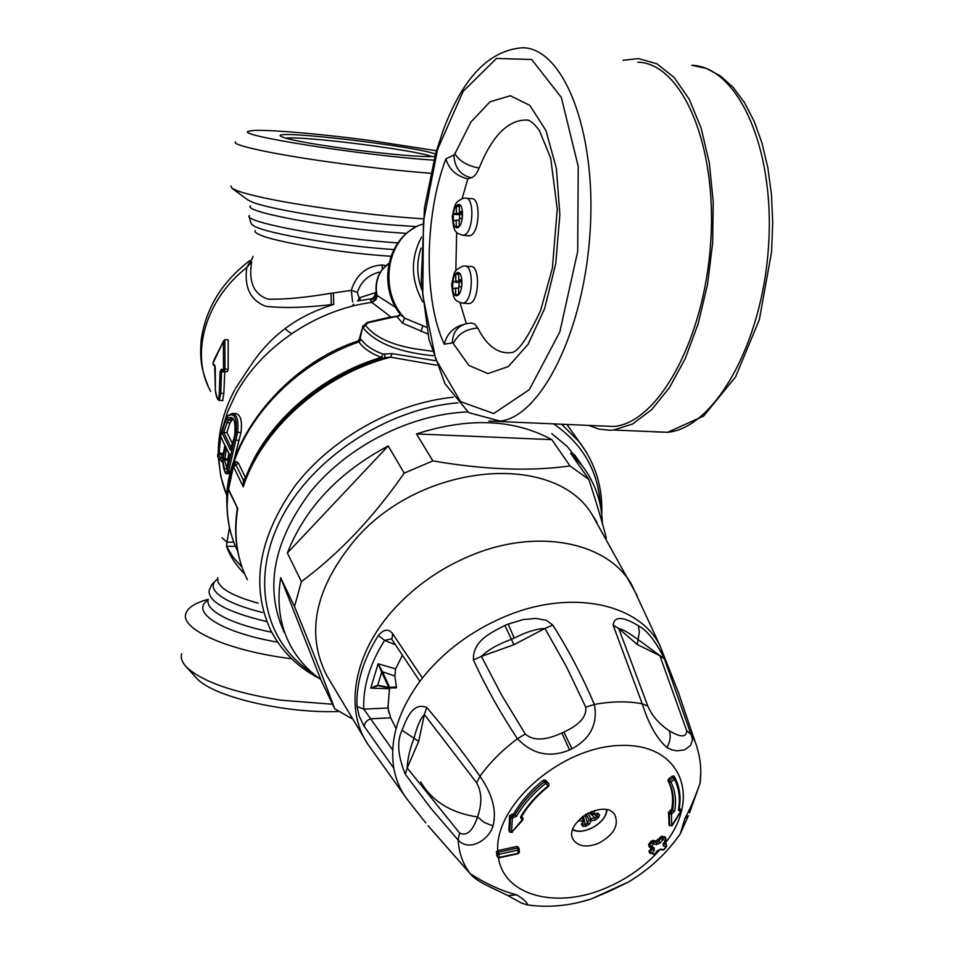 <?xml version="1.0" encoding="UTF-8"?>
<svg xmlns="http://www.w3.org/2000/svg" width="954" height="954" viewBox="0 0 954 954"><rect width="100%" height="100%" fill="white"/><g stroke="black" fill="none" stroke-linecap="round" stroke-linejoin="round"><path stroke-width="1.43" d="M285.473 138.151C302.704 135.742 416.302 150.064 432.126 156.623M590.717 811.866L593.281 814.37L591.766 813.69L591.015 811.747M582.381 823.839L581.403 824.447L583.085 821.024L578.386 820.786M583.943 819.2L583.931 820.702L583.085 821.024L583.085 818.83L583.931 819.176L582.477 816.66M597.264 813.81L596.846 816.815L589.167 819.689L587.521 823.016L585.792 824.328L582.214 824.244L583.955 819.224M589.167 812.558L594.986 817.936L595.308 820.106L591.11 820.702L589.405 824.113L585.696 826.247L583.025 826.367L581.403 824.447M594.688 810.483L593.722 813.786L597.931 813.19L599.577 815.11L598.695 817.411L595.308 820.106M592.231 811.27L591.718 812.951L593.722 813.786L593.281 814.37L597.931 813.19M596.93 813.869L599.577 815.11M594.092 814.275L598.695 817.411M585.088 814.823L587.521 823.016L589.405 824.113M583.335 816.028L585.696 826.247M582.787 823.075L583.025 826.367M435.477 154.095C417.148 146.391 275.122 129.637 280.19 135.885C284.244 138.95 307.355 143.398 349.486 149.218C392.177 154.679 420.619 157.1 434.809 156.48M433.831 160.141C362.508 155.633 228.662 134.24 249.566 131.08C257.592 128.48 315.679 133.214 371.655 140.715L436.443 150.744M338.813 711.493C283.612 713.604 212.026 696.372 196.202 677.841L195.176 676.708M545.64 783.425L548.145 785.953C536.398 795.326 527.18 805.701 520.514 817.089L522.077 819.999L511.535 832.484L512.346 818.007L516.46 816.338C523.484 804.305 533.203 793.323 545.64 783.425L546.368 781.588L548.872 784.116L548.598 786.263L548.991 784.271L545.521 780.086L546.368 781.588L544.388 781.803L545.64 783.425M679.069 809.338L679.009 809.636C681.192 797.926 679.868 787.336 675.027 777.88L673.19 777.641L674.442 779.358L670.841 782.018C675.301 790.616 676.565 800.334 674.633 811.15L671.461 814.156L671.652 825.794L680.596 811.508L678.377 810.137C680.464 798.701 679.153 788.445 674.442 779.358L675.027 777.88L675.36 778.524M430.636 173.258C404.46 171.255 375.065 168.095 342.45 163.79C278.723 155.371 230.403 145.246 235.543 141.919M181.677 653.74C180.461 657.926 182.047 662.35 186.424 667.001C201.878 681.55 233.289 692.592 280.643 700.153L332.552 704.255M518.213 853.675L518.058 850.133L498.93 854.283L499.18 857.407L518.284 853.258L519.298 851.755M512.417 832.293L509.746 831.876L510.557 817.244L509.663 815.587L513.92 813.535L514.814 815.193L512.775 815.909L512.513 818.043M511.773 814.346L512.608 815.873L510.557 817.244L512.346 818.007L512.775 815.909L511.952 814.382M509.663 815.587L508.864 830.218L509.746 831.876L511.535 832.484L522.709 820.118L522.077 819.999L522.315 817.864L522.72 819.462M522.816 820.011L522.983 818.246L521.802 816.457M521.862 819.963L522.1 817.828L521.373 817.339M549.027 784.331L548.025 782.614M518.32 847.212L519.167 849.108L517.605 848.034L518.058 850.133L519.167 849.108L519.393 852.232L518.26 853.663L499.169 857.813L497.439 856.787L499.133 857.825M660.24 842.883L658.475 841.559L656.746 842.525L656.614 844.588L660.24 842.883L662.756 839.687L665.642 840.295L663.579 843.336M665.26 837.433L661.969 836.145L662.875 837.636L661.003 838.363L662.756 839.687L662.875 837.636L665.761 838.244L666.095 840.152M649.221 846.878L653.228 848.189L654.074 847.748L649.424 845.781L649.221 846.878L650.306 847.557L653.693 843.956L656.614 844.588M653.836 841.893L651.952 842.62L653.693 843.956L653.836 841.893L656.746 842.525L655.851 841.034L652.941 840.402L653.836 841.893M652.906 848.118L652.572 848.905L654.313 850.241L654.074 847.748M663.316 843.694L663.34 845.983L666.202 846.556L663.662 849.692L660.812 849.132L657.199 850.837L654.647 853.949L651.761 853.365L654.313 850.241M669.088 824.435L668.515 812.367L671.688 809.123C673.584 798.498 672.331 788.982 667.943 780.539L668.79 781.886L669.601 780.289L670.841 782.018L668.79 781.886C673.178 790.329 674.43 799.857 672.534 810.471L671.127 812.057L671.664 814.096M670.209 810.59L671.461 814.156L669.362 813.738L670.924 812.116L670.006 810.65M668.515 812.367L669.362 813.738L669.565 825.198L672.129 825.639M668.73 823.839L669.672 825.627L672.033 825.77L681.061 811.353L679.88 809.529L680.429 811.556M681.156 811.186L681.049 809.767L679.26 808.229M681.001 810.685L679.463 807.955M679.224 808.479L679.88 809.529L679.033 809.493M666.643 846.401L666.309 844.493L663.233 843.861M663.34 845.983L663.113 843.479M659.727 849.525L660.812 849.132M396.518 686.928L388.707 687.429L377.724 685.163L381.695 672.141L382.471 671.807L394.861 676.028L396.482 687.631L389.041 687.953L381.994 672.868L382.781 672.475L389.506 686.999L389.268 687.977L396.292 687.906M388.993 687.929L378.213 685.246M247.706 199.815L231.941 188.236L237.224 190.776C254.599 196.822 287.893 203.25 337.12 210.071C368.721 214.268 397.401 217.19 423.159 218.824M231.941 188.236L230.904 185.982M271.699 632.275C242.602 626.182 222.974 618.741 212.802 609.976C208.723 606.207 207.209 602.654 208.246 599.315C195.391 602.797 187.95 607.483 185.923 613.374C179.769 628.436 224.727 649.495 285.508 657.95L291.709 658.797M598.456 843.336C613.625 835.06 619.11 825.592 614.925 814.966C604.812 797.496 561.787 823.851 573.652 840.247C578.78 846.663 587.044 847.701 598.456 843.336M508.864 830.218L509.186 830.815M513.92 813.535C521.027 801.336 530.877 790.21 543.458 780.169L545.521 780.086M498.513 852.184L497.189 853.663L498.93 854.283L498.513 852.184L517.605 848.034L516.782 846.496L497.738 850.622L498.513 852.184M518.213 846.902L516.782 846.496M381.994 672.868L378.118 663.745L382.471 671.807M389.673 687.977L389.471 688.764L370.736 688.12L378.154 685.676L377.724 685.163L370.736 688.12L378.118 663.745L395.6 668.897L394.861 676.028M655.851 841.034L661.969 836.145M649.197 846.818L648.589 844.397L651.129 841.249L652.941 840.402M651.522 847.82L648.97 851.66M675.027 777.88L673.906 776.079L672.272 776.174L673.19 777.641L669.601 780.289L668.671 778.834L672.272 776.174M667.943 780.539L668.671 778.834M666.548 845.793L665.379 843.002C701.703 796.805 680.667 743.667 621.519 745.432C562.693 745.897 494.959 804.019 497.738 850.622M388.791 712.698L387.896 705.805M664.044 842.74L665.379 843.002M525.332 734.091L517.438 738.742C532.475 754.352 549.85 758.096 569.562 749.951L571.947 748.807C590.431 738.73 597.908 723.943 594.39 704.446L585.744 707.164C586.901 716.549 579.615 724.837 563.874 732.028L561.834 732.97C545.366 740.626 533.191 741.008 525.332 734.091L501.661 695.132L481.412 656.412L513.932 644.701L544.937 628.471L566.342 666.512L585.744 707.164M497.702 850.634L496.307 851.958L497.511 857.014M526.56 904.774L527.514 904.917C527.502 902.675 523.889 899.312 516.663 894.84C501.923 891.06 486.468 884.036 470.286 873.769L470.871 874.448M637.212 876.416L628.924 881.758L591.003 899.038L580.485 901.983M476.654 782.817L424.351 714.498L418.687 741.365L407.203 767.982L459.518 832.925C466.589 836.61 472.612 831.256 477.596 816.874C482.175 803.65 481.865 792.297 476.654 782.817L479.969 776.258C489.974 762.437 502.46 749.927 517.438 738.742C500.087 712.507 485.407 686.236 473.411 659.941L481.412 656.412C487.673 650.079 497.678 644.379 511.416 639.311L513.932 644.701M426.748 707.474C412.307 701.44 405.903 720.735 402.039 730.263C396.709 741.318 397.806 755.997 405.331 774.29L407.203 767.982C407.573 758.8 409.838 748.902 414 738.289C417.005 726.447 420.464 718.517 424.351 714.498L426.748 707.474C444.302 727.89 462.034 750.822 479.969 776.258C492.491 794.265 496.843 810.805 493.039 825.902C489.271 839.365 469.726 852.447 458.135 840.069C458.91 852.983 462.964 864.217 470.286 873.769L428.036 825.675L470.656 874.222C477.072 882.176 494.744 888.854 507.874 895.591L506.002 894.637M459.518 832.925L458.135 840.069L430.683 808.062L405.331 774.29M665.797 843.658L665.403 843.014M700.737 772.573L700.069 783.186C695.299 796.852 690.291 808.515 685.067 818.198L680.309 833.76L678.831 835.919M700.069 783.186L700.069 783.198C701.882 769.019 700.176 755.067 694.965 741.353L691.638 734.938L686.689 730.728C686.51 737.597 680.703 737.597 669.267 730.74C659.286 724.181 652.166 716.001 647.897 706.21L618.776 628.603L637.26 644.475L659.858 655.66L686.689 730.728M647.897 706.21L642.221 703.742C648.684 724.229 656.936 738.837 667.001 747.566L671.831 749.82L677.018 750.846L684.71 749.832L690.565 745.42L692.27 740.686L692.258 737.907L664.473 658.999C655.923 641.505 647.229 630.415 638.381 625.752L639.359 632.073L637.26 644.475M664.473 658.999L637.63 639.24C628.829 632.752 622.533 629.211 618.776 628.603L613.136 625.192C614.591 612.289 631.035 621.316 638.381 625.752M514.17 638.107L511.416 639.311L504.893 625.442L508.208 624.059L514.17 638.107C526.131 631.989 536.386 628.781 544.937 628.471L552.748 625.049C568.369 649.602 582.25 676.064 594.378 704.446C611.586 701.273 627.529 701.035 642.221 703.742L613.136 625.192M685.067 818.198L688.383 815.718L680.309 833.76C667.192 852.864 650.056 868.867 628.924 881.758L610.739 890.631M402.326 655.41L395.6 668.897M389.471 688.764L387.956 708.011L390.699 717.849L396.101 728.582M477.68 816.982C451.194 813.046 432.186 801.36 420.666 781.91M425.746 822.873L407.644 799.941L368.769 745.503C343.464 710.014 353.397 652.166 395.91 607.042C416.648 584.957 441.44 567.857 470.298 555.753C536.863 527.526 607.424 541.86 631.608 584.492L659.87 645.441C638.894 603.083 569.943 588.642 504.272 616.868C471.026 631.107 443.741 651.499 422.419 678.02C398.76 709.108 389.232 739.195 393.823 768.268L363.689 725.589L359.145 715.941L356.999 706.52C356.033 683.35 363.164 659.655 378.392 635.447C383.949 629.044 388.707 628.483 392.654 633.778L422.419 678.02M473.411 659.941C472.719 639.752 492.789 632.085 504.893 625.442M395.278 644.701L384.617 640.384L391.402 638.894M387.956 708.011L363.772 709.132L356.999 706.52M390.699 717.849L370.629 718.779L363.772 709.132C362.89 686.713 369.83 663.793 384.617 640.384L378.392 635.447M552.76 625.049L546.582 620.398L536.005 618.407L523.03 619.611L508.208 624.059M391.867 639.454L392.654 633.778M392.69 750.059L370.629 718.779C366.408 720.52 364.309 723.132 364.356 726.626M214.686 365.239L215.401 390.234C217.476 400.966 218.776 401.944 219.277 393.191L220.088 371.559L221.423 369.198L223.188 370.2L223.498 369.401L223.355 341.484L213.004 363.283L215.151 366.253M232.943 419.009L229.914 422.98L226.945 432.472L232.287 443.371M228.71 453.341L227.875 458.934L223.105 458.218L225.299 445.876L229.33 454.581M227.851 461.605L227.875 458.934M219.289 400.43L220.791 393.322L223.844 393.465L224.75 371.535M219.277 393.191L220.791 393.322L221.471 372.859L219.98 372.573M213.004 363.283L213.195 362.687M223.498 369.401L224.989 369.079L224.846 339.66L223.355 341.484M223.188 370.2L224.309 371.511L224.989 369.079L228.137 369.246L228.209 339.851L224.846 339.66M222.175 370.462L221.471 372.859M291.638 333.65L288.358 331.503M287.655 330.955L284.996 328.605M331.062 293.248L331.276 304.636L333.721 304.493L333.435 292.997L331.062 293.248C305.053 297.66 284.006 299.616 267.943 299.139C253.752 294.357 248.338 281.835 251.713 261.587L246.776 267.537L252.166 258.462M233.909 438.923L230.439 450.085L221.948 432.651L226.945 432.472M231.071 447.426L223.689 432.341L228.125 420.261L231.894 418.412M226.849 468.199L224.607 460.043L226.372 448.535M351.871 306.317L353.695 304.123M367.362 743.381L326.948 675.849C305.232 633.528 314.88 587.831 355.902 538.748C421.859 462.618 553.189 451.588 591.611 513.729L596.954 522.327M331.276 304.636C304.398 307.76 282.479 308.297 265.486 306.246C250.342 300.152 244.105 287.249 246.776 267.537C204.895 299.997 189.918 354.816 210.679 391.367M222.687 400.585L223.844 393.465M228.137 369.246L227.35 371.678L224.381 371.488M385.845 265.629L382.089 264.985C366.598 265.963 356.331 274.418 351.299 290.35L333.435 292.997M242.042 567.213L232.907 556.921L226.503 546.284C229.938 556.063 236.032 565.364 244.796 574.201M229.509 527.562L226.945 542.194L222.02 537.77M229.914 422.98L225.204 422.026L226.825 418.997C233.456 414.585 236.103 419.963 234.803 435.107L233.754 439.389M230.439 450.085L230.773 448.845M225.299 445.876L229.389 454.307L226.921 467.985C225.049 470.966 223.749 468.247 223.009 459.84L223.105 458.218M227.135 466.506L226.921 467.985M227.803 460.15L223.009 459.84M351.442 718.362L334.699 708.774C325.636 684.03 312.244 649.96 294.524 606.565L301.404 581.618C339.219 553.558 373.479 517.402 404.186 473.148L432.889 460.901C484.632 469.833 530.341 471.503 570.015 465.934L588.845 479.421C596.369 502.436 602.201 521.981 606.339 538.056M320.794 679.546C307.546 670.197 297.243 658.499 289.897 644.463C279.784 624.715 276.708 602.475 280.691 577.742L320.794 679.546L334.699 708.774M280.691 577.742L294.524 606.565M287.357 553.022C305.065 508.017 338.682 472.325 388.218 445.947L287.357 553.022L301.404 581.618M388.218 445.947L404.186 473.148M416.469 433.939C468.736 417.148 513.86 419.044 551.841 439.651L416.469 433.939L432.889 460.901M551.841 439.651L570.015 465.934M588.845 479.421L570.516 453.138L582.023 465.516C594.914 482.378 601.7 501.721 602.391 523.507M352.622 301.965L351.299 290.35L357.321 292.413L358.99 297.72L358.322 300.784M379.31 272.164C368.28 274.967 360.946 281.716 357.321 292.413M358.99 297.72L360.207 297.541L359.789 300.51M225.299 420.189L227.934 415.932C234.481 412.39 237.176 417.84 236.032 432.269L226.897 471.598C224.989 473.53 223.653 470.322 222.854 461.974L218.072 457.133M223.009 455.881L221.722 458.552L217.858 454.426L219.325 452.911L220.279 453.746L218.848 454.891M284.387 632.669C264.198 588.952 272.951 541.944 310.622 491.644C348.067 445.721 410.804 414.036 467.758 411.937M551.686 433.545L567.332 446.579L580.259 462.988M360.207 297.541L375.447 292.616L374.54 296.467L371.583 298.733M376.341 293.796C375.757 296.754 375.077 298.363 374.278 298.614L372.454 298.96L374.326 298.53M370.903 298.852L373.968 298.745M375.447 292.616L376.15 292.437M222.664 457.288L221.722 458.552M222.723 457.061L220.279 453.746L223.236 453.854M225.132 420.642L220.601 436.193L224.905 445.47M220.601 436.193L224.846 445.375L222.914 456.048M227.934 415.932L232.049 413.416C236.962 414.143 238.81 420.476 237.606 432.424L235.829 440.152L234.338 439.329M230.57 472.683L228.256 472.612L228.686 470.978L227.159 470.394M230.319 473.744L227.279 473.637L228.256 472.612L226.897 471.598M222.831 462.344C223.844 470.882 225.335 474.639 227.279 473.637L226.98 473.637M244.594 481.174L243.401 481.293L243.246 486.85L244.355 481.818C263.864 426.402 320.914 375.542 384.426 357.667L390.639 357.178C323.346 374.183 261.968 428.704 243.246 486.85L233.67 467.066L235.984 464.896L234.946 463.656L233.611 465.397L228.471 489.998L237.737 508.613L228.28 488.675L233.456 465.886M243.508 571.124C236.055 552.199 233.933 531.748 237.152 509.758L237.737 508.613C233.515 534.848 236.747 558.567 247.408 579.758M243.401 481.293L243.282 479.922L245.583 477.811L238.261 462.809L235.912 461.486L234.565 463.99M223.26 453.675L219.515 452.911M232.824 464.407L240.992 432.556C242.399 420.702 240.575 414.37 235.519 413.571L233.003 413.452M234.946 463.656L235.912 461.486M245.727 478.169L245.583 477.811C264.783 424.554 319.888 375.232 381.35 357.392L383.007 354.053C373.026 350.535 365.752 345.682 361.196 339.493L360.123 338.527L362.902 326.113L367.385 322.369L367.922 322.786L363.057 327.842C375.614 343.094 399.082 352.396 433.45 355.759M435.072 360.672L392.106 353.6L390.639 357.178L436.693 365.215M372.454 298.96L370.426 300.081L371.368 302.036L390.961 317.038M395.719 307.45L377.057 295.43L375.304 299.616L371.368 302.036M388.982 263.28L382.494 269.314C376.949 276.875 375.137 285.58 377.057 295.43L376.281 293.415C374.85 280.44 379.084 270.387 388.982 263.268M226.909 504.749C223.033 442.68 284.459 364.917 357.404 341.234L358.895 341.949C363.617 348.425 371.106 353.576 381.35 357.392L383.222 358.024M377.534 295.823L375.745 299.973L371.786 302.43C316.597 309.418 260.931 347.065 235.745 394.264L227.374 412.39L221.841 430.803M357.583 341.174L360.123 338.527L358.072 341.293M228.817 483.463C237.51 425.329 292.103 364.977 358.895 341.949L361.196 339.493M383.007 354.053L385.142 353.958L384.545 357.631M392.106 353.6L385.142 353.958M399.416 315.798L367.922 322.786M432.067 351.227L423.147 349.975C394.825 346.481 375.626 338.276 365.573 325.374M400.275 314.355L396.983 316.621L402.469 323.108L427.738 333.924M426.402 327.246L404.663 318.135L402.469 323.108M422.622 224.178C387.586 234.517 376.913 289.277 404.663 318.135L400.608 314.796C378.833 288.108 385.499 243.437 414.394 227.934M421.62 237.045C410.327 258.105 410.709 279.713 422.741 301.869M421.68 289.515C416.659 275.444 416.457 261.623 421.072 248.052M465.373 266.094L470.751 266.512C480.53 265.057 479.361 301.905 469.583 303.491L467.985 303.539M461.724 279.355L461.676 286.355L458.659 287.202L458.6 294.178L455.607 295.013L455.666 288.048L452.697 288.883L452.756 281.955L455.726 281.096L455.785 274.132L458.779 273.249L458.719 280.226L461.724 279.355M458.659 288.263L455.666 288.048M461.712 281.657L459.065 282.42L459.017 287.106M459.065 282.42L452.756 281.955M461.712 281.537L455.726 281.096M458.767 274.37L455.785 274.132M461.724 280.452L458.719 280.226M466.16 198.158L471.622 198.67C481.174 197.502 479.719 233.492 470.143 235.614L468.342 235.733M462.32 211.084L462.261 218.061L459.256 219.098L459.208 226.062L456.215 227.076L456.274 220.135L453.305 221.161L453.365 214.245L456.334 213.195L456.394 206.267L459.375 205.193L459.315 212.146L462.32 211.084M459.256 220.398L456.274 220.135M462.296 213.875L459.649 214.805L459.613 218.979M459.649 214.805L453.365 214.245M462.308 213.732L456.334 213.195M459.363 206.529L456.394 206.267M462.308 212.408L459.315 212.146M622.986 60.329L638.453 58.552L656.972 63.846L674.18 77.489L689.182 99.144L701.13 128.039L709.311 162.884L713.234 201.95L712.626 243.234L707.51 284.507L698.197 323.621L685.258 358.561L669.434 387.67L651.618 409.719L632.705 423.946L613.625 430.027L609.94 430.266L599.064 429.157L588.642 425.365M471.133 323.001L474.758 324.062L477.835 328.104C486.862 345.992 498.107 354.161 511.547 352.634C518.177 351.859 527.872 337.811 540.62 310.491L552.39 268.074L557.231 209.212L550.697 158.114L539.404 130.543C533.894 123.161 529.542 119.655 526.334 120.037C507.874 119.965 492.145 135.981 479.135 168.059C467.591 165.924 459.506 161.178 454.903 153.821L453.925 155.037C454.474 167.415 460.198 174.999 471.085 177.79C474.138 177.003 476.821 173.759 479.135 168.059M528.647 120.359L526.334 120.037M637.809 62.189C681.955 63.191 717.706 145.175 710.611 243.282C704.004 341.365 657.318 423.397 613.47 426.498L600.519 425.901M453.925 155.037L445.888 158.865C448.976 169.311 456.274 176.001 467.782 178.911L462.189 198.539M471.085 177.79L467.782 178.911M445.888 158.865C424.315 215.89 423.493 300.283 444.266 344.203C446.949 333.817 453.317 327.27 463.394 324.563M456.656 232.442L455.833 270.841M460.019 302.728L466.315 323.668M662.541 850.074L664.115 849.549M582.035 817.006L583.085 818.83L580.068 818.699M587.831 813.225L590.896 818.52L591.11 820.702L589.167 819.689L586.102 814.382M606.589 809.779C606.661 822.575 583.824 835.883 572.794 829.467M575.417 830.469L572.722 829.67M543.458 780.169L544.388 781.803C531.783 791.856 521.933 802.982 514.814 815.193L516.46 816.338M521.504 816.719L522.315 817.864L521.599 816.552M521.468 816.779L520.514 817.089M548.645 786.227L548.598 786.263C536.983 795.529 527.908 805.76 521.349 816.982L521.349 817.292M665.975 839.58L664.843 836.753M657.652 840.188L658.475 841.559L661.003 838.363L660.168 837.004M648.589 844.397L649.424 845.781L651.952 842.62L651.129 841.249M649.209 850.646L649.841 853.103L651.761 853.365L650.032 852.017L652.572 848.905L651.987 847.927M655.112 853.794L653.55 854.319M671.688 809.123L672.534 810.471L674.633 811.15M679.033 809.505L678.377 810.137M496.307 851.958L497.189 853.663L497.439 856.787L496.557 855.082M247.909 199.97L252.512 202.188C269.708 209.212 338.181 220.481 391.724 224.905L416.779 226.647M208.055 600.078C189.441 611.824 221.614 632.574 277.638 642.137M498.465 857.801C504.284 896.736 558.722 909.711 608.449 886.898C628.758 877.835 645.941 865.397 660.013 849.585L664.008 849.668L666.548 846.52L665.761 843.229M569.562 749.951L561.834 732.97M571.947 748.807L563.874 732.028M516.663 894.84L507.874 895.591L521.397 903.044L527.514 904.917C548.276 907.862 569.443 905.906 591.003 899.038L608.616 891.596M608.962 890.678L608.986 891.43L611.192 890.416L611.228 889.629M477.596 816.874L484.191 822.455L493.039 825.902M418.687 741.365L402.039 730.263M700.057 783.246L689.575 812.808M667.001 747.566C670.233 741.568 670.996 735.963 669.267 730.74M250.437 205.897C242.543 211.347 323.036 226.885 389.029 232.144L406.607 233.408M249.399 215.568C241.481 221.304 321.88 237.057 387.825 242.161L397.937 242.912M216.713 579.674L211.728 584.575L209.224 590.228C207.626 601.509 226.778 611.955 266.667 621.567M393.823 768.268C395.97 780.181 400.573 790.735 407.644 799.941M666.846 664.819L659.894 645.488M393.907 249.578L385.511 248.946C328.951 244.629 257.83 231.595 252.834 224.977C251.522 224.989 250.342 222.187 249.28 216.558M217.429 579.126C211.597 583.419 211.764 588.403 217.917 594.056C225.895 600.901 240.754 607.03 262.481 612.468M637.153 595.606L591.611 513.729M213.088 364.273L213.624 365.31M221.423 369.198L223.665 371.321L227.362 371.678M220.088 371.559L224.667 372.024M255.171 230.594C254.372 231.798 256.066 233.277 260.251 235.03C275.67 241.911 335.927 252.13 383.198 255.72L390.997 256.28M217.703 577.73L218.061 582.405L222.055 587.378C228.745 593.09 240.802 598.361 258.212 603.202M231.309 420.404L228.125 420.261L226.825 418.997M235.423 546.308L226.503 546.284L226.945 542.194L233.79 542.182M221.948 432.651L225.204 422.026M229.389 454.307L227.183 466.685M333.721 304.493C297.839 315.285 270.149 335.713 250.64 365.776M382.244 269.457L382.077 264.997M224.965 445.196L222.95 456.322M217.858 454.426L217.727 456.358M222.842 462.821L218.836 457.884M240.992 432.556L236.032 432.269M230.975 471.061L228.686 470.978L235.829 440.152L239.108 440.283M238.261 462.809L235.984 464.896L243.282 479.922M553.415 423.755L555.419 425.09C583.598 445.339 598.611 472.373 600.471 506.204M312.411 672.987C265.021 643.091 249.781 579.937 281.013 518.964C312.006 458.027 387.026 408.682 457.992 402.815M220.672 436.789L219.074 452.935M219.05 458.552C219.408 471.92 222.091 484.405 227.1 496.02M228.066 488.663L227.124 505.906C227.457 522.375 231.011 537.567 237.773 551.472M319.041 678.282C297.672 667.168 281.597 651.272 270.817 630.582C250.294 585.971 258.379 537.698 295.084 485.777C331.73 438.005 394.205 403.137 453.436 397.198M561.465 424.125L579.138 441.726L586.579 452.518M422.825 325.982L421.024 331.539M461.843 303.122L463.37 303.062C473.101 301.464 474.269 264.568 464.538 266.035L462.487 266.214C454.032 270.972 454.569 269.934 451.683 284.566C452.446 293.57 453.818 298.709 455.821 299.973C456.31 301.023 458.588 302.096 462.678 303.169L468.879 303.61M457.288 272.653C463.584 270.65 463.382 294.047 457.097 295.645C450.86 297.457 451.051 274.394 457.288 272.653M462.225 235.221L463.954 235.101C473.482 232.955 474.937 196.918 465.445 198.098L462.654 198.408C455.356 202.808 455.308 201.735 452.315 216.463C452.935 225.43 454.199 230.57 456.131 231.87C456.537 232.919 458.814 234.052 462.952 235.28L469.129 235.805M457.896 204.681C464.169 202.284 463.978 225.609 457.693 227.612C451.457 229.819 451.659 206.827 457.896 204.681M613.625 430.027L667.717 432.293L703.611 416.063L735.534 376.973L759.348 319.673L771.583 251.808L772.716 222.246L771.44 194.27L767.839 167.689L762.031 143.16L754.161 121.265L744.418 102.507L733.042 87.243L720.246 75.807L706.354 68.426L691.733 65.277C737.907 66.625 775.471 148.657 768.471 247.038C761.972 345.384 713.592 428.203 667.621 432.293L652.894 431.792M477.835 328.104C466.232 328.772 458.051 333.9 453.269 343.5L468.843 365.37L487.852 373.598L508.375 366.551L528.134 344.215L544.662 308.536L555.765 263.471L559.867 214.626L556.385 168.298L545.867 130.388L529.816 105.381L510.39 95.746L489.986 101.816L470.859 122.088L454.903 153.821M500.242 421.131C540.87 416.576 584.027 331.706 590.121 231.428C596.667 131.127 563.623 48.237 522.816 47.748C489.175 50.049 462.535 77.87 442.883 131.187L435.656 153.451L424.458 208.02L421.215 281.49L428.942 339.302L444.969 383.723L468.784 412.677L500.242 421.131M488.889 421.06L613.47 426.498M493.743 413.523L460.567 401.634L435.692 359.133L422.777 295.358L423.457 221.471L437.552 149.432L463.179 91.31L496.497 58.432L531.676 59.494L561.334 97.439L578.231 166.413L577.707 251.331L559.831 331.909L529.351 389.637L493.743 413.523M444.266 344.203L452.303 342.891L453.269 343.5M471.109 323.001L466.184 323.704C457.324 326.268 452.697 332.66 452.303 342.891M585.303 814.692L586.46 813.989M572.674 829.837C584.218 835.668 606.279 822.825 606.947 809.863M196.202 677.841L186.424 667.001M663.483 843.455L665.999 840.271L665.2 836.992M649.841 853.103L653.824 854.379L659.965 849.573M389.268 687.977L378.13 685.676M573.139 839.329L573.652 840.247M509.818 832.15L508.983 830.588M648.958 851.648L649.805 853.055M673.906 776.091L674.907 777.665M668.814 824.22L669.648 825.568M391.856 639.442L419.855 681.347M659.87 645.441L678.294 692.163L694.965 741.353M222.866 400.585L219.492 400.43C217.429 400.143 216.057 396.721 215.365 390.186L215.294 368.638M215.294 368.614L215.044 366.157M212.992 363.009L213.553 365.263L215.067 366.205M213.899 360.29L213.028 362.902M213.946 360.171L223.737 340.614M253.037 256.328L252.118 258.892M231.965 418.424L231.238 418.389C232.752 418.401 235.984 418.15 234.708 435.096L233.742 439.067M207.877 385.583C202.331 370.867 199.458 361.614 201.175 340.089C205.694 308.357 221.912 281.871 249.817 260.621M233.706 439.15L230.546 449.286M582.023 465.516L574.606 454.891M218.943 458.349L217.953 457.073M217.667 456.537L217.822 454.187M222.902 456.143L222.747 457.348M225.084 420.416L220.481 436.312M225.12 420.344L228.125 415.312M228.4 489.843L228.054 487.673M236.926 507.826L237.2 509.412M234.934 389.506C223.951 409.719 218.383 431.005 218.239 453.388M218.335 457.383L220.827 476.618L226.587 494.804M226.921 505.226C227.147 519.083 229.831 532.415 234.97 545.199M566.843 424.363L579.138 441.726C595.272 462.917 602.821 487.148 601.747 514.421M235.602 388.278L249.769 366.885M357.368 300.975L370.891 298.852M359.372 339.004L362.747 326.65M388.683 317.432L367.469 322.345M388.791 317.408L398.903 315.869M400.227 314.558L399.487 315.75"/></g></svg>
